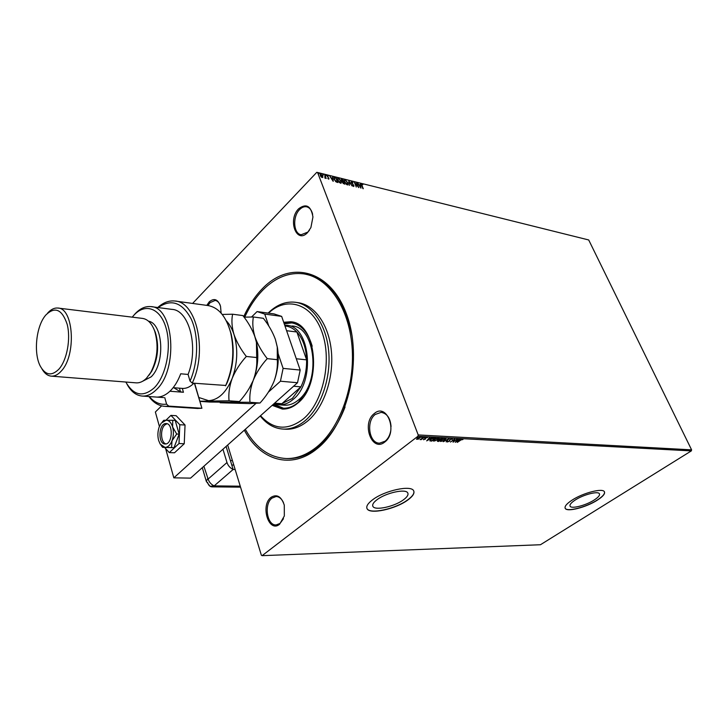 <?xml version="1.0" encoding="UTF-8"?>
<svg xmlns="http://www.w3.org/2000/svg" width="728" height="728" viewBox="0 0 728 728"><rect width="100%" height="100%" fill="white"/><g stroke="black" fill="none" stroke-linecap="round" stroke-linejoin="round"><path stroke-width="1.09" d="M243.716 316.68C248.849 305.405 255.2 295.941 262.772 288.27C289.871 260.205 329.802 269.214 346.31 313.559C363.281 357.53 348.703 423.723 317.417 448.439C291.4 470.215 260.033 460.378 244.326 430.166M244.717 317.135C249.731 306.251 255.91 297.097 263.254 289.671C275.694 277.359 289.162 272.081 303.658 273.855C327.855 277.268 348.748 306.816 352.006 346.119C355.355 385.367 340.113 427.973 316.871 446.837C306.989 454.809 296.824 458.713 286.386 458.549L287.742 458.594C298.189 458.758 308.354 454.864 318.236 446.901C329.456 437.574 338.393 424.288 345.054 407.025M352.161 336.336C344.772 299.763 329.074 279.024 305.068 274.101M271.071 497.315C276.904 493.821 281.308 496.423 284.284 505.132L284.329 515.997L279.598 524.251C268.75 533.406 260.069 505.387 271.071 497.315M283.474 502.62C281.636 498.671 279.17 496.642 276.076 496.532L272.008 498.107C263.673 504.076 266.994 525.807 276.185 524.915L280.034 523.441L283.474 518.718M206.798 305.378L209.209 301.865C214.141 297.752 217.909 299.208 220.52 306.233L221.121 313.122M220.138 305.023C218.937 302.284 217.272 300.755 215.151 300.436L210.083 302.62L208.008 305.542M298.689 208.736C306.251 203.13 311.002 205.869 312.949 216.971L310.892 227.591L307.507 232.632C296.396 244.544 287.405 219.629 298.689 208.736M312.649 214.341C311.62 210.055 309.6 207.535 306.57 206.798C304.168 206.388 301.847 207.316 299.618 209.573C292.356 216.516 293.411 233.897 301.192 234.734L307.917 232.059L309.436 230.239M374.274 413.568C386.978 402.184 398.325 432.241 384.775 442.014C371.844 452.834 361.179 423.25 374.274 413.568M391.054 426.526C390.317 418.081 387.014 413.368 381.144 412.366L375.266 414.441C365.802 421.303 369.06 443.479 379.597 443.161L385.148 441.195C388.17 438.711 390.072 435.053 390.836 430.23M594.121 500.054C598.27 497.379 600.036 495.295 599.435 493.802C598.307 490.781 583.483 494.567 575.211 500.027C571.18 502.684 569.469 504.722 570.079 506.169C571.28 509.172 585.831 505.45 594.121 500.054M403.494 499.781C407.152 497.06 408.59 494.812 407.798 493.029C406.142 488.397 385.958 492.738 376.977 499.736C373.473 502.411 372.108 504.604 372.891 506.315C374.692 510.938 394.458 506.652 403.494 499.781M407.898 499.945C412.812 496.305 414.751 493.284 413.695 490.881C411.52 484.693 384.448 490.517 372.472 499.89C367.822 503.448 366.011 506.37 367.058 508.645C369.487 514.814 395.805 509.1 407.898 499.945M366.866 508.208L366.994 508.49C369.433 514.65 395.75 508.945 407.835 499.781C412.448 496.387 414.441 493.511 413.813 491.136M597.288 500.191C602.857 496.605 605.232 493.812 604.431 491.81C602.939 487.769 583.073 492.847 572.035 500.163C566.666 503.694 564.391 506.424 565.21 508.335C566.839 512.339 586.204 507.38 597.288 500.191M565.11 508.117L565.146 508.199C566.775 512.203 586.149 507.243 597.224 500.063C602.575 496.623 604.986 493.903 604.467 491.882M322.895 177.168L322.158 177.523L320.966 176.695L320.165 173.91L322.759 175.994L322.641 177.496M324.815 174.911L326.18 178.451L324.916 178.087L324.815 174.911L325.853 178.369M328.674 179.124L327.791 178.451L328.647 178.287L326.99 175.512L328.237 176.131L327.318 176.376L328.992 178.36L328.674 179.124M335.007 177.441L336.063 177.705L337.947 182.519L337.255 182.355L336.099 181.909L334.17 179.352L334.116 177.477L336.063 177.705M342.797 179.379L344.69 184.175L342.542 182.573L341.368 180.253L341.387 179.206L342.797 179.379L344.362 184.093M348.839 180.872L352.161 186.004L349.267 182.018L349.24 185.285L348.785 180.926M356.574 182.801L358.813 187.633L355.191 183.538L356.265 187.014L354.363 182.246L357.985 186.332L356.574 182.801M361.998 185.576L363.263 188.725L361.425 184.02L362.826 184.73L361.798 184.493L361.789 185.786L362.935 188.643M418.209 434.935L317.563 172.481L588.706 239.967L691.6 449.849L691.327 450.905L540.458 544.735L262.098 555.664L417.899 436.29L418.209 434.935L691.6 449.849M360.961 188.161L357.594 183.056L359.022 184.776L360.26 185.076L360.469 183.765L360.961 188.161M351.615 181.454L353.025 182.746L351.833 181.954L351.533 182.601L353.935 185.549L353.581 186.468L352.407 185.449L353.389 185.977L353.599 185.476L351.187 182.51L351.224 181.499L352.052 182.055M347.884 182.774L347.875 184.794L347.183 184.894L344.435 181.945L344.453 179.943L345.172 179.852L347.884 182.774L347.811 184.839M341.186 181.126L341.168 183.147L340.467 183.247L337.701 180.28L337.728 178.278L338.456 178.187L341.186 181.126L341.114 183.192M333.197 181.354L329.784 176.14L331.24 177.905L332.532 178.224L332.787 176.886L333.197 181.354M326.071 175.53L325.489 175.075L325.898 175.848M323.341 174.847L322.759 174.392L323.159 175.166M318.864 173.737L318.273 173.282L318.682 174.056M192.592 303.44L316.771 172.336L317.563 172.481M262.098 555.664L261.37 555.236L227.664 445.026M418.518 439.111L416.525 439.284L417.317 438.11L420.82 437.082L418.445 438.92M424.479 437.164L421.221 439.639L420.001 439.548L424.479 437.164M423.705 439.812L425.425 437.928L427.463 437.401L425.807 437.938L425.252 439.202L423.459 439.448M434.971 437.719L436.063 437.774L431.622 441.132L429.848 440.804L431.003 439.266L434.971 437.719M442.997 438.147L438.556 441.477L437.401 441.295L439.712 438.984L442.997 438.147M449.203 438.474L446.228 441.86L448.093 439.275L443.234 441.705L449.203 438.474M457.139 438.893L453.053 442.196L454.09 439.63L450.441 442.069L454.873 438.775L453.835 441.341L457.139 438.893M460.569 440.249L457.275 442.415L460.26 440.203L462.644 439.093L462.972 439.521L460.478 440.04M691.327 450.905L417.899 436.29M455.255 442.315L458.185 438.948L457.603 440.049L461.133 439.102L455.237 442.26M452.215 438.538L452.27 439.321L451.76 439.475L451.788 438.884L450.395 439.412L449.376 441.286L447.256 441.896L449.003 441.286L450.05 439.384L452.215 438.538M445.054 440.021L440.358 441.45L441.477 439.849L445.591 438.192L446.164 438.429L444.963 439.794M438.174 439.666L433.442 441.095L434.561 439.494L438.693 437.819L439.275 438.065L438.083 439.43M426.735 440.886L429.602 437.437L429.056 438.565L432.687 437.601L426.717 440.831M425.325 437.464L424.542 437.692L425.216 437.182M422.504 437.319L421.721 437.537L422.395 437.037M417.881 437.073L417.089 437.291L417.772 436.791M462.844 439.184L462.353 439.494M458.267 440.44L457.193 440.058L456.292 441.523L458.267 440.44L457.293 440.394M453.79 441.223L453.226 441.641M454.581 438.993L453.835 441.341M452.388 438.575L452.27 439.321M449.877 439.521L449.868 440.777M447.847 441.341L447.529 442.014M440.822 441.35L440.322 441.214M446.073 438.32L445.536 439.166M440.868 440.367L440.913 440.922M441.832 439.867L440.941 441.15L441.396 441.341L444.699 440.003L445.6 438.72L441.75 439.657M439.985 438.793L440.031 439.93M437.437 441.059L438.556 441.477M440.349 439.703L442.178 438.465L441.714 438.11M438.211 440.367L437.974 440.995L438.647 441.113L440.076 440.049L439.248 439.73M439.757 439.703L438.292 440.577M441.641 438.12L440.067 439.002M433.915 441.004L433.406 440.868M439.175 437.956L438.638 438.82M433.961 439.994L433.997 440.567M434.916 439.512L434.024 440.795L434.489 440.995L437.81 439.648L438.702 438.356L434.834 439.293M431.486 440.786L429.948 440.913M430.375 439.794L430.43 440.267M431.276 439.066L430.448 440.504L431.713 440.768L435.244 438.101L434.407 437.728M433.679 437.865L431.367 439.284M435.244 438.101L433.779 438.12M429.775 438.966L428.628 438.575L427.773 440.076L429.775 438.966L428.756 438.92M426.89 437.473L427.454 437.628M425.552 438.229L425.643 438.811M425.507 438.465L425.252 439.202M420.693 436.973L420.256 437.601M417.69 438.129L417.381 439.166L420.274 437.337L417.608 437.901M361.325 184.184L361.78 183.984M361.57 184.193L362.298 184.639M361.725 184.675L361.789 185.786M358.859 185.003L360.26 185.076M360.26 183.975L360.688 187.815M359.359 185.294L360.469 187.005L360.305 185.531L359.177 185.485M356.702 183.092L358.312 187.123M356.274 187.014L354.654 182.965M351.46 182.155L351.296 182.746M353.726 185.758L353.826 186.468M348.839 181.418L349.24 182.046M349.376 185.322L349.267 182.018M344.317 180.116L345.172 179.852M344.954 180.071L346.037 180.681M344.653 180.599L344.626 182.373M345.964 184.175L347.456 184.366M344.781 182.027L347.529 184.311L347.538 182.692L345.372 180.344L344.781 180.435L344.572 182.246M341.277 179.361L341.896 179.152M341.687 179.37L342.588 179.589M342.415 181.563L343.352 181.563L342.251 179.679L341.714 180.335L343.352 181.563M341.641 179.852L341.496 180.526M343.188 183.556L344.144 183.593L343.361 182.009L342.888 182.646L344.144 183.593M342.806 182.182L342.888 182.646M337.583 178.451L338.456 178.187M338.247 178.406L339.357 179.033M337.929 178.933L337.919 180.772M339.212 182.51L340.75 182.71M338.056 180.371L340.822 182.664L340.841 181.035L338.656 178.679L338.065 178.769L337.847 180.589M335.854 177.923L337.619 182.437M333.979 177.641L334.789 177.659M335.49 181.427L337.401 181.936L335.908 178.105L334.48 177.978L334.525 179.443L336.109 181.499L337.401 181.936M334.361 178.151L334.416 179.907M331.067 178.132L332.532 178.224M332.578 177.104L332.933 181.026M331.586 178.433L332.714 180.18L332.578 178.679L331.395 178.633M327.109 175.694L327.582 175.939M328.783 178.578L328.865 179.133M325.452 175.284L325.862 175.748M322.713 174.611L323.132 175.075M320.038 174.074L320.739 173.837M320.529 174.056L321.212 174.401M322.55 176.212L322.686 177.386M320.384 174.502L320.347 175.812M321.476 177.177L322.276 177.077M320.484 175.43L322.377 177.031L322.395 175.903L320.911 174.274L320.274 175.648M318.227 173.492L318.646 173.965M260.542 415.706C273.328 429.811 287.587 430.885 303.339 418.946C323.141 402.475 332.305 360.833 322.067 332.286C312.121 303.494 286.75 295.723 268.514 313.14M268.132 313.086L268.541 312.685C276.813 304.714 285.676 301.237 295.14 302.247C311.921 304.295 326.281 324.451 328.683 351.205C331.14 377.932 321.075 407.216 305.241 420.593C298.171 426.517 290.845 429.347 283.274 429.092C274.392 428.565 266.712 424.197 260.233 415.988M284.694 325.179L286.495 325.279C310.174 325.735 315.688 381.663 293.311 399.253C288.743 403.203 283.993 405.059 279.051 404.823L284.521 405.205C289.462 405.451 294.221 403.603 298.789 399.672C321.185 382.164 315.643 326.463 291.928 325.98M273.619 404.049L283.474 408.226M307.871 389.398L298.344 402.266C293.439 406.479 288.334 408.454 283.037 408.208L273.055 404.55M272.163 405.341L282.327 409.054C287.724 409.3 292.92 407.28 297.916 402.994C322.586 383.765 316.534 322.313 290.49 321.767L283.692 322.276M272.445 405.096L282.409 409.054M285.294 429.202L286.004 429.238C293.575 429.493 300.901 426.672 307.971 420.766C323.814 407.416 333.879 378.187 331.413 351.524C329.001 324.825 314.632 304.695 297.843 302.648L296.096 302.384M286.386 458.549C269.315 457.566 255.619 447.811 245.3 429.302M291.145 321.858L283.784 322.531M284.056 323.323L291.036 322.741C301.01 324.342 308.062 332.168 312.203 346.219M292.019 322.877L284.248 323.86M279.051 404.823L273.992 403.712M277.941 403.849L281.882 403.703L292.356 398.434L300.91 386.85C304.859 378.642 306.761 369.642 306.606 359.85L296.878 332.004C293.53 328.528 289.789 326.554 285.685 326.071L284.976 325.98M296.287 358.758L306.606 359.85C306.124 347.893 302.875 338.611 296.878 332.004L286.604 330.712M274.593 403.175L281.882 403.703L300.91 386.85L293.602 386.222M232.423 460.596L230.403 460.542L226.099 446.428L233.133 469.478L235.153 469.533M167.031 423.723L164.783 424.997C159.96 429.183 160.77 442.751 165.939 443.907M281.663 316.389L264.737 314.077L257.075 311.566L273.965 313.886L281.663 316.389L300.191 370.061L297.524 382.728L190.563 478.123L173.837 477.85L165.62 448.566M264.737 314.077L268.796 326.062M278.132 353.671L283.11 368.386L300.191 370.061M159.405 426.435L155.364 412.021L161.598 405.86M251.57 316.999L257.075 311.566M297.524 382.728L280.435 381.217L268.386 392.137M255.947 403.412L173.837 477.85M280.435 381.217L283.11 368.386M164.555 447.401L169.296 452.607L178.997 443.534L179.816 424.743L170.934 415.388L166.011 420.165M170.934 415.388L176.14 415.697L185.048 425.016L184.239 443.743L174.52 452.78L169.296 452.607M178.997 443.534L184.239 443.743M179.816 424.743L185.048 425.016M165.119 443.989L165.129 443.989C172.527 444.699 173.573 423.332 166.139 423.569L166.029 423.569C158.64 423.05 157.685 444.244 165.119 443.989M161.034 445.272L162.617 447.338L171.562 447.611L172.017 440.74L176.695 434.015L172.627 427.027L172.763 420.293L163.827 420.274L162.362 421.867M172.763 420.293L175.211 420.429L179.152 434.125L174.01 447.702L162.617 447.338M171.562 447.611L174.01 447.702M176.695 434.015L179.152 434.125M172.627 427.027C171.244 422.631 169.096 420.347 166.175 420.165L161.243 423.123L159.223 426.908C157.676 431.386 157.476 435.89 158.622 440.422L160.196 444.116L164.974 447.392C167.904 447.311 170.252 445.09 172.017 440.74C173.619 436.19 173.819 431.613 172.627 427.027M203.876 466.248L208.117 479.07L226.981 462.535L222.95 449.231M226.981 462.535C228.073 465.702 230.13 468.022 233.133 469.478L231.768 465.001L233.788 465.056M207.562 478.778L206.343 481.454L210.064 486.295L214.159 485.895L233.133 469.478L214.159 485.895C211.184 484.484 209.163 482.209 208.117 479.07M207.535 482.4C208.454 485.239 209.882 486.723 211.839 486.85L214.159 485.895L240.249 486.186M228.628 326.099L231.131 333.834C234.798 350.168 233.542 366.321 227.354 382.291L225.753 385.458C233.024 368.35 234.671 350.787 230.685 332.751C226.126 316.343 218.446 307.262 207.653 305.496L175.457 301.092M157.758 307.525C163.208 302.584 168.878 300.409 174.775 301.001C196.533 301.592 207.717 351.142 192.238 383.092L225.753 385.458M225.58 385.822L225.844 385.312M125.817 382.027C133.597 395.577 143.07 397.524 154.218 387.851C166.202 376.021 171.881 347.192 165.948 327.636C160.196 307.889 144.927 302.73 133.725 315.406L132.25 317.153M133.715 315.415L134.917 314.014C139.894 308.581 145.163 306.115 150.723 306.597C173.919 306.625 178.606 369.633 156.374 389.68C151.843 394.157 147.174 396.296 142.351 396.077C136.109 395.568 130.958 391.546 126.918 384.029M136.009 382.837L136.345 382.864C139.867 383.037 143.27 381.463 146.565 378.141L150.769 372.445C157.53 359.077 158.822 345.254 154.654 330.985C151.77 323.305 147.684 319.11 142.379 318.391L57.785 308.044C73.719 307.789 76.54 355.51 61.234 371.089C58.049 374.629 54.773 376.312 51.415 376.158C47.739 375.857 44.608 373.491 42.024 369.05M45.655 315.197L44.763 316.334C36.009 327.746 33.625 353.226 40.131 365.847C45.336 375.302 51.597 376.394 58.913 369.151C66.994 360.16 70.953 338.793 67.167 324.279C61.998 309.173 54.828 306.142 45.655 315.197M142.542 381.308L151.115 376.876C165.311 363.782 163.281 323.496 148.512 321.194M163.181 397.543L157.43 397.079C161.916 396.942 166.257 394.831 170.434 390.745C174.602 386.559 178.023 380.908 180.717 373.792L188.07 374.438C198.926 347.402 189.162 309.919 171.899 309.373L151.278 306.67M149.331 396.569C154.345 402.447 160.105 404.977 166.612 404.167L168.76 406.115L201.911 408.262L194.412 383.274M168.76 406.115L164.919 406.361C158.786 405.951 153.453 402.675 148.922 396.542M197.47 408.454L201.911 408.262L194.631 383.292M192.238 383.092L190.054 381.09L188.07 374.438M190.054 381.09C198.307 362.244 198.817 335.745 191.318 319.246C182.355 302.384 171.308 298.498 158.167 307.571M164.737 397.597L166.612 404.167M182.309 388.397L183.447 392.265L169.915 391.245M183.447 392.265L180.508 391.846L173.792 387.742M180.508 391.846L179.434 388.179M148.976 375.248L151.715 371.253C158.058 358.713 159.268 345.755 155.355 332.387L153.626 328.428M47.538 313.186C50.814 309.473 54.236 307.762 57.785 308.044M182.146 388.388L183.538 388.434C187.142 388.288 190.59 386.55 193.885 383.228M249.249 388.315L252.953 380.999C249.704 388.343 245.19 395.195 239.412 401.547L220.156 402.775L249.977 403.603L260.023 403.012L249.968 402.302C249.349 395.34 250.459 387.96 253.299 380.153C256.547 372.454 261.197 365.292 267.249 358.64L277.313 359.687C277.741 366.366 276.749 373.273 274.338 380.416L273.755 381.945C270.525 389.489 265.947 396.514 260.023 403.012M200.064 401.374L209.691 402.047L249.968 402.302M267.249 358.64C261.78 351.688 257.703 344.471 255.009 337.009C252.798 329.684 252.252 323.005 253.371 316.98L263.363 318.309C268.687 325.052 272.7 332.095 275.402 339.43L277.268 347.092L277.313 359.687M253.371 316.98L244.071 317.153M198.899 397.515L208.627 400.691C218.364 400 226.235 392.538 232.214 378.305C237.574 363.372 238.174 348.776 234.006 334.507C231.832 327.081 231.358 320.32 232.605 314.214L242.897 315.579C248.294 322.431 252.334 329.566 255.009 337.009L256.438 342.451L256.693 357.539C257.275 364.819 256.147 372.354 253.299 380.153C257.894 367.895 258.977 355.41 256.538 342.697L254.627 335.89M273.755 381.945L274.347 380.407C278.142 369.678 279.17 358.713 277.423 347.52L275.402 339.43M200.009 401.219L229.047 400.8C228.328 393.739 229.384 386.24 232.214 378.305C235.472 370.488 240.167 363.208 246.328 356.465C240.777 349.404 236.673 342.078 234.006 334.507C232.132 328.765 229.548 324.178 226.262 320.748M232.605 314.214L222.222 314.441M246.328 356.465L256.693 357.539M229.047 400.8L239.412 401.547M306.479 274.338L305.005 274.092M372.691 505.769L372.891 506.315M310.356 275.002L305.132 274.11M283.274 429.092L286.004 429.238M291.118 321.858L290.49 321.767M291.036 322.741L291.655 322.822M278.405 403.885L274.147 403.576M202.293 467.649L206.242 481.117M211.839 486.85L240.54 487.141M231.131 333.834L230.685 332.751M51.415 376.158L136.345 382.864M142.351 396.077L163.645 397.579M164.919 406.361L198.016 408.49M155.355 332.387L154.654 330.985M151.715 371.253L150.769 372.445M173.146 387.687L182.51 388.415"/></g></svg>
